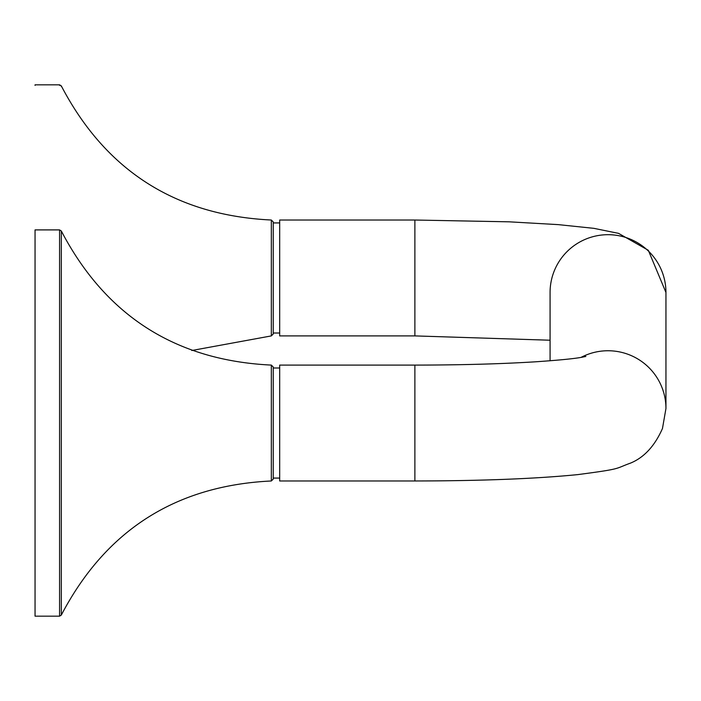 <?xml version="1.0" encoding="UTF-8"?>
<svg xmlns="http://www.w3.org/2000/svg" width="701" height="701" viewBox="0 0 701 701"><rect width="100%" height="100%" fill="white"/><g stroke="black" fill="none" stroke-linecap="round" stroke-linejoin="round"><path stroke-width="1.05" d="M279.681 335.902L279.681 220.026L414.878 220.026L414.878 335.902L279.681 335.902M414.878 480.974L414.878 365.098L279.681 365.098L279.681 480.974L414.878 480.974C481.385 480.886 535.66 478.774 577.703 474.621C622.882 468.697 614.391 468.89 630.637 463.063C644.175 457.429 654.787 445.906 662.471 428.486L665.95 408.525L665.95 292.475L648.32 250.301L618.536 233.354L593.87 228.342L558.259 224.627L509.18 221.823L414.878 220.026M35.05 229.902L35.05 616.17L59.576 616.17L59.576 229.902L35.05 229.902M61.32 231.006L61.32 615.066C105.72 530.254 175.723 485.565 271.331 480.982L271.331 365.09C175.723 360.507 105.72 315.809 61.32 231.006L59.576 229.902M271.331 365.09L273.25 367.017L273.25 479.055L271.331 480.982M59.576 85.382L59.576 84.83L35.05 84.83L35.05 85.382M191.802 350.5L271.331 335.91L271.331 220.018L273.25 221.945L273.25 333.825M550.075 360.778L550.075 292.475A57.938 57.78 -0 0 1 608.012 234.695A57.938 57.78 -0 0 1 665.95 292.475M581.015 357.405A57.938 57.78 -0 0 1 665.95 408.525M271.331 220.018C175.723 215.435 105.72 170.746 61.32 85.934L61.32 86.477M550.075 340.222L414.878 335.902M414.878 365.098C460.951 365.046 501.39 363.942 536.195 361.76C580.077 358.728 582.689 356.897 585.852 356.476L585.799 356.494M273.25 478.073L279.681 478.073M273.25 367.99L279.681 367.99M273.25 333.01L279.681 333.01M273.25 222.927L279.681 222.927M59.576 616.17L61.32 615.066M59.576 84.83L61.32 85.934M271.331 335.91L273.25 333.983"/></g></svg>
